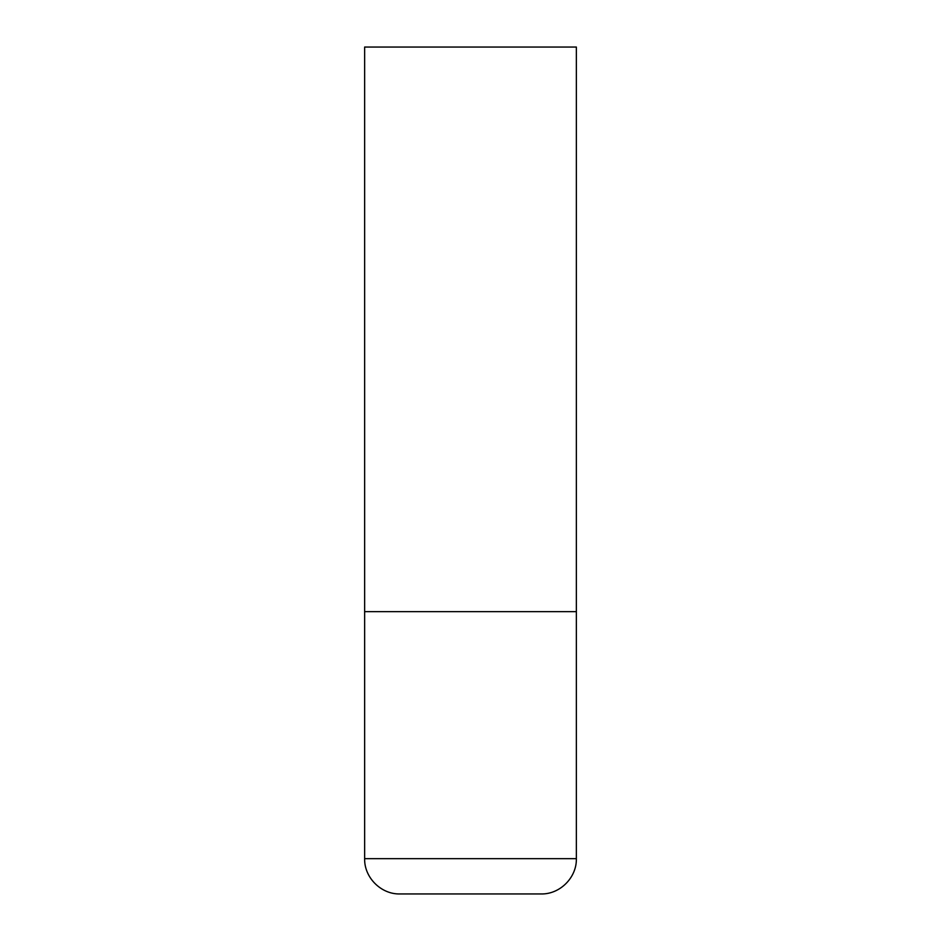 <?xml version="1.0" encoding="UTF-8"?>
<svg xmlns="http://www.w3.org/2000/svg" width="941" height="941" viewBox="0 0 941 941"><rect width="100%" height="100%" fill="white"/><g stroke="black" fill="none" stroke-linecap="round" stroke-linejoin="round"><path stroke-width="0.71" stroke-dasharray="4.71 3.53" d="M470.5 611.65L576.362 611.65L470.5 611.65M470.5 893.95L541.075 893.95M576.362 47.05L364.637 47.05M364.637 858.663L576.362 858.663"/><path stroke-width="1.41" d="M364.637 858.663L576.362 858.663L576.362 611.65L364.637 611.65L576.362 611.65L576.362 47.05L364.637 47.05L364.637 858.663C364.155 877.518 381.07 894.432 399.925 893.95L470.5 893.95L399.925 893.95M576.362 858.663C576.845 877.518 559.93 894.432 541.075 893.95L470.5 893.95"/></g></svg>
